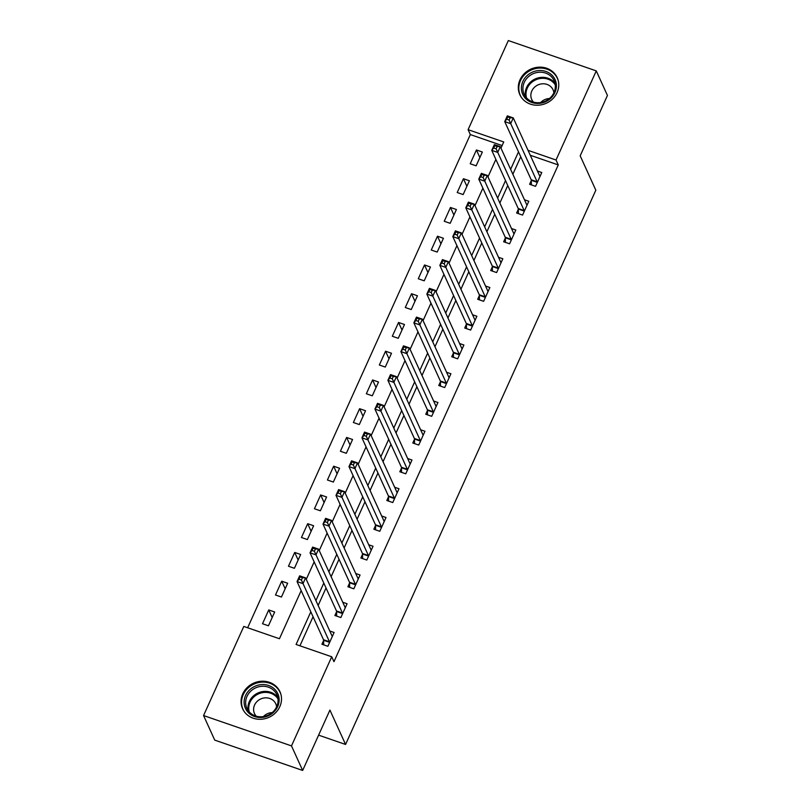 <?xml version="1.0" encoding="UTF-8"?>
<svg xmlns="http://www.w3.org/2000/svg" width="811" height="811" viewBox="0 0 811 811"><rect width="100%" height="100%" fill="white"/><g stroke="black" fill="none" stroke-linecap="round" stroke-linejoin="round"><path stroke-width="1.22" d="M557.076 92.596A20.528 18.724 155.5 0 1 538.352 105.207A20.528 18.724 155.5 0 1 519.851 94.694A20.528 18.724 155.5 0 1 520.003 79.802A20.528 18.724 155.5 0 1 538.727 67.181A20.528 18.724 155.5 0 1 557.228 77.694A20.528 18.724 155.5 0 1 557.076 92.596M279.815 706.645A20.528 18.724 155.5 0 1 261.101 719.266A20.528 18.724 155.5 0 1 242.601 708.753A20.528 18.724 155.5 0 1 242.742 693.851A20.528 18.724 155.5 0 1 261.466 681.24A20.528 18.724 155.5 0 1 279.967 691.742A20.528 18.724 155.5 0 1 279.815 706.645M502.121 145.554L470.329 134.575L468.089 129.669L508.335 40.55L596.267 70.892L607.439 95.445L580.189 155.824L595.832 190.2L345.577 744.457L329.925 710.081L302.665 770.45L214.733 740.108L203.561 715.555L243.797 626.437L279.44 638.733L301.165 590.621M470.329 134.575L247.649 627.765M268.451 625.788L274.686 611.991L268.745 609.943L262.511 623.74L268.451 625.788M281.437 597.038L287.662 583.241L281.721 581.193L275.487 594.99L281.437 597.038M294.413 568.298L300.648 554.491L294.707 552.443L288.473 566.24L294.413 568.298M307.389 539.548L313.624 525.751L307.683 523.693L301.449 537.5L307.389 539.548M320.375 510.798L326.6 497.001L320.659 494.953L314.435 508.75L320.375 510.798M333.351 482.048L339.586 468.251L333.645 466.203L327.411 480L333.351 482.048M346.338 453.298L352.562 439.501L346.621 437.453L340.397 451.251L346.338 453.298M359.314 424.558L365.548 410.751L359.608 408.703L353.373 422.501L359.314 424.558M372.29 395.809L378.524 382.011L372.584 379.953L366.349 393.761L372.29 395.809M385.276 367.059L391.5 353.261L385.56 351.214L379.335 365.011L385.276 367.059M398.252 338.309L404.486 324.512L398.546 322.464L392.311 336.261L398.252 338.309M411.238 309.559L417.462 295.762L411.522 293.714L405.297 307.511L411.238 309.559M424.214 280.819L430.448 267.012L424.508 264.964L418.273 278.761L424.214 280.819M437.2 252.069L443.424 238.272L437.484 236.214L431.249 250.021L437.2 252.069M450.176 223.319L456.411 209.522L450.46 207.474L444.235 221.271L450.176 223.319M463.152 194.569L469.387 180.772L463.446 178.724L457.211 192.521L463.152 194.569M476.138 165.819L482.363 152.022L476.422 149.974L470.198 163.771L476.138 165.819M310.816 611.829L296.076 644.471L331.729 656.778L333.97 661.685L558.262 164.927L530.272 155.266M520.743 156.776L512.846 174.243M507.757 185.516L499.87 202.993M494.781 214.266L486.884 231.743M481.795 243.016L473.908 260.493M468.819 271.766L460.932 289.243M455.843 300.516L447.946 317.983M442.857 329.256L434.97 346.733M429.881 358.006L421.984 375.483M416.895 386.756L409.008 404.233M403.919 415.506L396.032 432.983M390.943 444.256L383.045 461.723M377.956 472.995L370.069 490.473M364.98 501.745L357.083 519.222M351.994 530.495L344.107 547.972M339.018 559.245L331.131 576.722M326.032 587.995L318.145 605.462M313.056 616.735L299.928 645.809M323.619 640.497L321.926 644.238L327.867 646.296L334.102 632.489L329.773 630.999M336.595 611.758L334.902 615.498L340.853 617.546L347.078 603.749L342.749 602.249M349.571 583.008L347.889 586.748L353.829 588.796L360.064 574.999L355.725 573.509M362.558 554.258L360.865 557.998L366.805 560.046L373.04 546.249L368.711 544.759M375.534 525.508L373.851 529.248L379.791 531.296L386.016 517.499L381.687 516.009M388.52 496.758L386.827 500.499L392.767 502.556L399.002 488.749L394.673 487.259M401.496 468.018L399.813 471.759L405.753 473.806L411.978 460.009L407.649 458.509M414.482 439.268L412.789 443.009L418.729 445.057L424.964 431.259L420.635 429.769M427.458 410.518L425.765 414.259L431.705 416.307L437.94 402.509L433.611 401.019M440.434 381.768L438.751 385.509L444.692 387.557L450.916 373.759L446.587 372.269M453.42 353.018L451.727 356.759L457.668 358.817L463.902 345.01L459.573 343.519M466.396 324.278L464.713 328.019L470.654 330.067L476.878 316.27L472.549 314.769M479.382 295.528L477.689 299.269L483.63 301.317L489.864 287.52L485.536 286.019M492.358 266.778L490.665 270.519L496.616 272.567L502.84 258.77L498.512 257.28M505.334 238.029L503.651 241.769L509.592 243.817L515.826 230.02L511.488 228.53M518.32 209.279L516.627 213.019L522.568 215.077L528.802 201.27L524.474 199.78M531.296 180.539L529.613 184.279L535.554 186.327L541.778 172.53L537.45 171.03M263.768 716.225L264.315 716.417M318.611 735.151L345.577 744.457M302.665 770.45L291.494 745.897L203.561 715.555M596.267 70.892L556.032 160.01L528.042 150.349M558.262 164.927L556.032 160.01M331.729 656.778L291.494 745.897M518.503 151.86L510.616 169.337M505.527 180.61L497.63 198.087M492.541 209.36L484.654 226.837M479.565 238.11L471.678 255.577M466.578 266.849L458.691 284.326M453.602 295.599L445.715 313.076M440.626 324.349L432.729 341.826M427.64 353.099L419.753 370.576M414.664 381.849L406.767 399.316M401.678 410.589L393.791 428.066M388.702 439.339L380.815 456.816M375.726 468.089L367.829 485.566M362.74 496.839L354.853 514.316M349.764 525.589L341.867 543.056M336.778 554.329L328.891 571.806M323.802 583.079L315.915 600.556M500.965 148.129L503.743 141.966L468.089 129.669M306.254 579.348L314.151 561.871M319.24 550.598L327.127 533.131M332.216 521.858L340.113 504.381M345.202 493.108L353.089 475.631M358.178 464.358L366.065 446.881M371.154 435.608L379.051 418.131M384.14 406.858L392.027 389.392M397.116 378.119L405.013 360.642M410.102 349.369L417.989 331.892M423.078 320.619L430.965 303.142M436.054 291.869L443.952 274.392M449.041 263.119L456.928 245.652M462.017 234.379L469.914 216.902M475.003 205.629L482.89 188.152M487.979 176.879L495.866 159.402M272.192 617.516L268.745 609.943M479.869 157.547L476.422 149.974M466.893 186.297L463.446 178.724M453.917 215.047L450.46 207.474M440.931 243.797L437.484 236.214M427.955 272.537L424.508 264.964M414.968 301.286L411.522 293.714M401.992 330.036L398.546 322.464M389.006 358.786L385.56 351.214M376.03 387.536L372.584 379.953M363.054 416.276L359.608 408.703M350.068 445.026L346.621 437.453M337.092 473.776L333.645 466.203M324.106 502.526L320.659 494.953M311.13 531.276L307.683 523.693M298.154 560.016L294.707 552.443M285.168 588.766L281.721 581.193M331.74 635.327L332.672 635.652M323.68 644.846L323.609 640.264A2.636 0.781 109 0 0 323.518 639.727L297.049 581.578L299.644 575.83L305.585 577.878L332.054 636.027A2.636 0.781 109 0 0 332.236 636.219A2.636 0.781 109 0 0 332.297 636.23L332.409 636.24M302.442 577.716L305.585 577.878L302.99 583.626L297.049 581.578L299.036 579.196L301.408 580.017L302.442 577.716L300.07 576.895L299.036 579.196M329.56 642.555L329.55 642.312A2.636 0.781 109 0 0 329.459 641.775L301.408 580.017M299.644 575.83L300.07 576.895M344.716 606.577L345.658 606.902M336.666 616.096L336.595 611.514A2.636 0.781 109 0 0 336.504 610.977L310.035 552.828L312.63 547.08L318.571 549.128L345.04 607.277A2.636 0.781 109 0 0 345.222 607.469A2.636 0.781 109 0 0 345.283 607.48L345.395 607.49M315.428 548.966L318.571 549.128L315.976 554.886L310.035 552.828L312.012 550.446L314.384 551.267L315.428 548.966L313.046 548.145L312.012 550.446M342.536 613.805L342.536 613.562A2.636 0.781 109 0 0 342.445 613.025L314.384 551.267M312.63 547.08L313.046 548.145M357.702 577.827L358.634 578.152M349.642 587.357L349.571 582.764A2.636 0.781 109 0 0 349.48 582.227L323.011 524.088L325.606 518.33L331.547 520.388L358.016 578.527A2.636 0.781 109 0 0 358.198 578.719A2.636 0.781 109 0 0 358.259 578.73L358.371 578.74M328.404 520.216L331.547 520.388L328.952 526.136L323.011 524.088L324.988 521.696L327.37 522.517L328.404 520.216L326.032 519.395L324.988 521.696M355.522 585.055L355.512 584.812A2.636 0.781 109 0 0 355.421 584.285L327.37 522.517M325.606 518.33L326.032 519.395M370.678 549.088L371.61 549.402M362.618 558.607L362.558 554.014A2.636 0.781 109 0 0 362.456 553.487L335.987 495.339L338.592 489.591L344.533 491.638L371.002 549.787A2.636 0.781 109 0 0 371.174 549.97A2.636 0.781 109 0 0 371.245 549.98L371.347 549.99M341.39 491.466L344.533 491.638L341.938 497.386L335.987 495.339L337.974 492.946L340.346 493.767L341.39 491.466L339.008 490.645L337.974 492.946M368.498 556.305L368.498 556.062A2.636 0.781 109 0 0 368.407 555.535L340.346 493.767M338.592 489.591L339.008 490.645M383.664 520.338L384.596 520.662M375.605 529.857L375.534 525.264A2.636 0.781 109 0 0 375.442 524.737L348.973 466.589L351.568 460.841L357.509 462.888L383.978 521.037A2.636 0.781 109 0 0 384.161 521.22A2.636 0.781 109 0 0 384.221 521.24L384.333 521.24M354.366 462.726L357.509 462.888L354.914 468.636L348.973 466.589L350.95 464.206L353.332 465.017L354.366 462.726L351.994 461.905L350.95 464.206M381.474 527.555L381.474 527.322A2.636 0.781 109 0 0 381.383 526.785L353.332 465.017M351.568 460.841L351.994 461.905M275.73 690.364A17.761 16.2 155.5 0 1 272.03 713.589A17.761 16.2 155.5 0 1 247.548 711.713A17.761 16.2 155.5 0 1 251.248 688.478A17.761 16.2 155.5 0 1 275.73 690.364M248.815 711.409A16.453 15.003 -24.5 0 0 269.84 714.258A16.453 15.003 -24.5 0 0 276.835 694.713A16.453 15.003 -24.5 0 0 274.909 691.641A16.453 15.003 -24.5 0 0 253.884 688.792A16.453 15.003 -24.5 0 0 246.889 708.338A16.453 15.003 -24.5 0 0 248.815 711.409M276.612 706.878A11.709 10.685 -24.5 0 0 275.791 703.847A11.709 10.685 -24.5 0 0 274.422 701.657A11.709 10.685 -24.5 0 0 259.449 699.629A11.709 10.685 -24.5 0 0 254.472 713.548A11.709 10.685 -24.5 0 0 255.84 715.738A11.709 10.685 -24.5 0 0 256.215 716.164M280.971 694.611A20.397 18.602 -24.5 0 0 280.2 692.584A20.397 18.602 -24.5 0 0 277.818 688.782A20.397 18.602 -24.5 0 0 251.755 685.244A20.397 18.602 -24.5 0 0 243.077 709.483A20.397 18.602 -24.5 0 0 244.101 711.399M263.423 716.579A11.709 10.685 155.5 0 1 272.192 712.585M522.852 81.445A17.761 16.2 155.5 0 1 545.904 71.459A17.761 16.2 155.5 0 1 554.937 92.515A17.761 16.2 155.5 0 1 531.884 102.5A17.761 16.2 155.5 0 1 522.852 81.445M553.974 92.596A16.453 15.003 -24.5 0 0 554.095 80.654A16.453 15.003 -24.5 0 0 539.274 72.24A16.453 15.003 -24.5 0 0 524.271 82.347A16.453 15.003 -24.5 0 0 524.149 94.289A16.453 15.003 -24.5 0 0 538.97 102.703A16.453 15.003 -24.5 0 0 553.974 92.596M540.684 102.521A11.709 10.685 155.5 0 1 549.442 98.536M553.872 92.819A11.709 10.685 -24.5 0 0 553.041 89.788A11.709 10.685 -24.5 0 0 542.488 83.797A11.709 10.685 -24.5 0 0 531.813 90.994A11.709 10.685 -24.5 0 0 531.722 99.489A11.709 10.685 -24.5 0 0 533.476 102.105M558.232 80.553A20.397 18.602 -24.5 0 0 557.461 78.525A20.397 18.602 -24.5 0 0 539.082 68.094A20.397 18.602 -24.5 0 0 520.48 80.624A20.397 18.602 -24.5 0 0 520.338 95.434A20.397 18.602 -24.5 0 0 521.351 97.34M396.64 491.588L397.572 491.912M388.581 501.107L388.51 496.525A2.636 0.781 109 0 0 388.418 495.987L361.949 437.839L364.544 432.091L370.485 434.138L396.954 492.287A2.636 0.781 109 0 0 397.137 492.48A2.636 0.781 109 0 0 397.197 492.49L397.309 492.5M367.342 433.976L370.485 434.138L367.89 439.886L361.949 437.839L363.936 435.456L366.308 436.277L367.342 433.976L364.97 433.155L363.936 435.456M394.46 498.816L394.45 498.572A2.636 0.781 109 0 0 394.359 498.035L366.308 436.277M364.544 432.091L364.97 433.155M409.616 462.838L410.559 463.162M401.567 472.357L401.496 467.775A2.636 0.781 109 0 0 401.404 467.237L374.935 409.089L377.531 403.341L383.471 405.388L409.94 463.537A2.636 0.781 109 0 0 410.123 463.73A2.636 0.781 109 0 0 410.184 463.74L410.295 463.75M380.329 405.226L383.471 405.388L380.876 411.147L374.935 409.089L376.912 406.706L379.284 407.527L380.329 405.226L377.946 404.405L376.912 406.706M407.436 470.066L407.436 469.822A2.636 0.781 109 0 0 407.345 469.285L379.284 407.527M377.531 403.341L377.946 404.405M422.602 434.088L423.535 434.412M414.543 443.617L414.472 439.025A2.636 0.781 109 0 0 414.38 438.487L387.911 380.349L390.507 374.591L396.447 376.649L422.916 434.787A2.636 0.781 109 0 0 423.099 434.98A2.636 0.781 109 0 0 423.16 434.99L423.271 435M393.305 376.476L396.447 376.649L393.852 382.397L387.911 380.349L389.888 377.956L392.271 378.778L393.305 376.476L390.932 375.655L389.888 377.956M420.422 441.316L420.412 441.072A2.636 0.781 109 0 0 420.321 440.545L392.271 378.778M390.507 374.591L390.932 375.655M435.578 405.348L436.511 405.662M427.529 414.867L427.458 410.275A2.636 0.781 109 0 0 427.367 409.748L400.898 351.599L403.493 345.851L409.433 347.899L435.902 406.047A2.636 0.781 109 0 0 436.075 406.23A2.636 0.781 109 0 0 436.146 406.24L436.247 406.25M406.291 347.726L409.433 347.899L406.838 353.647L400.898 351.599L402.874 349.206L405.247 350.028L406.291 347.726L403.908 346.905L402.874 349.206M433.398 412.566L433.398 412.323A2.636 0.781 109 0 0 433.307 411.795L405.247 350.028M403.493 345.851L403.908 346.905M448.564 376.598L449.497 376.922M440.505 386.117L440.434 381.525A2.636 0.781 109 0 0 440.343 380.998L413.874 322.849L416.469 317.101L422.409 319.149L448.878 377.297A2.636 0.781 109 0 0 449.061 377.48A2.636 0.781 109 0 0 449.122 377.5L449.233 377.5M419.267 318.987L422.409 319.149L419.814 324.897L413.874 322.849L415.85 320.467L418.233 321.278L419.267 318.987L416.895 318.165L415.85 320.467M446.374 383.816L446.374 383.583A2.636 0.781 109 0 0 446.283 383.045L418.233 321.278M416.469 317.101L416.895 318.165M461.54 347.848L462.473 348.172M453.481 357.367L453.41 352.785A2.636 0.781 109 0 0 453.319 352.248L426.85 294.099L429.445 288.351L435.395 290.399L461.864 348.548A2.636 0.781 109 0 0 462.037 348.74A2.636 0.781 109 0 0 462.098 348.75L462.209 348.76M432.253 290.237L435.395 290.399L432.79 296.147L426.85 294.099L428.837 291.717L431.209 292.538L432.253 290.237L429.871 289.415L428.837 291.717M459.361 355.076L459.361 354.833A2.636 0.781 109 0 0 459.259 354.295L431.209 292.538M429.445 288.351L429.871 289.415M474.526 319.098L475.459 319.422M466.467 328.617L466.396 324.035A2.636 0.781 109 0 0 466.305 323.498L439.836 265.349L442.431 259.601L448.371 261.649L474.84 319.798A2.636 0.781 109 0 0 475.023 319.99A2.636 0.781 109 0 0 475.084 320L475.195 320.01M445.229 261.487L448.371 261.649L445.776 267.407L439.836 265.349L441.813 262.967L444.195 263.788L445.229 261.487L442.857 260.666L441.813 262.967M472.337 326.326L472.337 326.083A2.636 0.781 109 0 0 472.245 325.546L444.195 263.788M442.431 259.601L442.857 260.666M487.502 290.348L488.435 290.673M479.443 299.877L479.372 295.285A2.636 0.781 109 0 0 479.281 294.748L452.812 236.609L455.407 230.851L461.347 232.909L487.816 291.048A2.636 0.781 109 0 0 487.999 291.24A2.636 0.781 109 0 0 488.06 291.25L488.171 291.261M458.205 232.737L461.347 232.909L458.752 238.657L452.812 236.609L454.799 234.217L457.171 235.038L458.205 232.737L455.833 231.916L454.799 234.217M485.323 297.576L485.313 297.333A2.636 0.781 109 0 0 485.221 296.806L457.171 235.038M455.407 230.851L455.833 231.916M500.478 261.608L501.421 261.923M492.429 271.127L492.358 266.535A2.636 0.781 109 0 0 492.267 266.008L465.798 207.859L468.393 202.111L474.334 204.159L500.803 262.308A2.636 0.781 109 0 0 500.985 262.49A2.636 0.781 109 0 0 501.046 262.5L501.147 262.511M471.191 203.987L474.334 204.159L471.738 209.907L465.798 207.859L467.775 205.467L470.147 206.288L471.191 203.987L468.809 203.166L467.775 205.467M498.299 268.826L498.299 268.583A2.636 0.781 109 0 0 498.207 268.056L470.147 206.288M468.393 202.111L468.809 203.166M513.464 232.858L514.397 233.183M505.405 242.377L505.334 237.785A2.636 0.781 109 0 0 505.243 237.258L478.774 179.109L481.369 173.361L487.31 175.409L513.779 233.558A2.636 0.781 109 0 0 513.961 233.74A2.636 0.781 109 0 0 514.022 233.761L514.133 233.761M484.167 175.247L487.31 175.409L484.714 181.157L478.774 179.109L480.751 176.727L483.133 177.538L484.167 175.247L481.795 174.426L480.751 176.727M511.285 240.076L511.275 239.843A2.636 0.781 109 0 0 511.183 239.306L483.133 177.538M481.369 173.361L481.795 174.426M526.44 204.108L527.373 204.433M518.381 213.628L518.32 209.045A2.636 0.781 109 0 0 518.219 208.508L491.75 150.359L494.355 144.611L500.296 146.659L526.765 204.808A2.636 0.781 109 0 0 526.937 205.001A2.636 0.781 109 0 0 526.998 205.011L527.109 205.021M497.153 146.497L500.296 146.659L497.701 152.407L491.75 150.359L493.737 147.977L496.109 148.798L497.153 146.497L494.771 145.676L493.737 147.977M524.261 211.336L524.261 211.093A2.636 0.781 109 0 0 524.17 210.556L496.109 148.798M494.355 144.611L494.771 145.676M539.427 175.358L540.359 175.683M531.367 184.878L531.296 180.295A2.636 0.781 109 0 0 531.205 179.758L504.736 121.609L507.331 115.861L513.272 117.909L539.741 176.058A2.636 0.781 109 0 0 539.923 176.251A2.636 0.781 109 0 0 539.984 176.261L540.096 176.271M510.129 117.747L513.272 117.909L510.677 123.667L504.736 121.609L506.713 119.227L509.095 120.048L510.129 117.747L507.757 116.926L506.713 119.227M537.237 182.587L537.237 182.343A2.636 0.781 109 0 0 537.146 181.806L509.095 120.048M507.331 115.861L507.757 116.926M329.55 642.312L323.609 640.264M329.459 641.775L323.518 639.727M342.536 613.562L336.595 611.514M342.445 613.025L336.504 610.977M355.512 584.812L349.571 582.764M355.421 584.285L349.48 582.227M368.498 556.062L362.558 554.014M368.407 555.535L362.456 553.487M381.474 527.322L375.534 525.264M381.383 526.785L375.442 524.737M248.318 710.781A16.453 15.003 155.5 0 1 257.584 693.172A16.453 15.003 155.5 0 1 277.24 696.761A16.453 15.003 155.5 0 1 277.737 697.389M277.98 698.869A15.906 14.507 -24.5 0 0 277.038 697.572A15.906 14.507 -24.5 0 0 257.614 694.307A15.906 14.507 -24.5 0 0 249.271 711.936M525.579 96.722A16.453 15.003 155.5 0 1 526.592 87.466A16.453 15.003 155.5 0 1 540.075 77.511A16.453 15.003 155.5 0 1 554.988 83.34M555.241 84.81A15.906 14.507 -24.5 0 0 540.785 78.434A15.906 14.507 -24.5 0 0 527.302 88.115A15.906 14.507 -24.5 0 0 526.532 97.878M394.45 498.572L388.51 496.525M394.359 498.035L388.418 495.987M407.436 469.822L401.496 467.775M407.345 469.285L401.404 467.237M420.412 441.072L414.472 439.025M420.321 440.545L414.38 438.487M433.398 412.323L427.458 410.275M433.307 411.795L427.367 409.748M446.374 383.583L440.434 381.525M446.283 383.045L440.343 380.998M459.361 354.833L453.41 352.785M459.259 354.295L453.319 352.248M472.337 326.083L466.396 324.035M472.245 325.546L466.305 323.498M485.313 297.333L479.372 295.285M485.221 296.806L479.281 294.748M498.299 268.583L492.358 266.535M498.207 268.056L492.267 266.008M511.275 239.843L505.334 237.785M511.183 239.306L505.243 237.258M524.261 211.093L518.32 209.045M524.17 210.556L518.219 208.508M537.237 182.343L531.296 180.295M537.146 181.806L531.205 179.758M243.077 709.483L243.594 710.629M280.2 692.584L280.728 693.729M520.338 95.434L520.855 96.57M557.461 78.525L557.978 79.671"/></g></svg>
